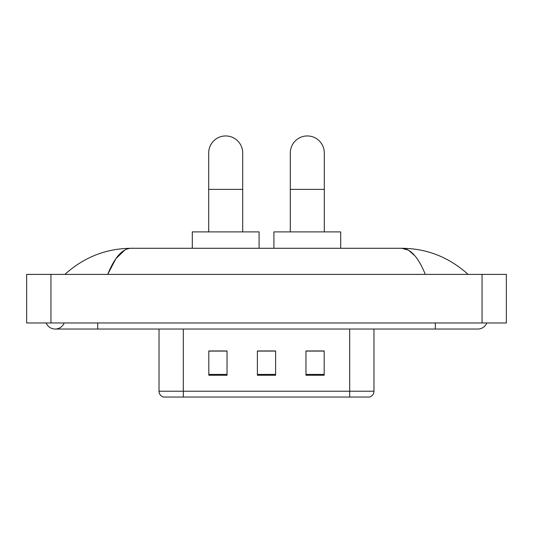 <?xml version="1.0" encoding="UTF-8"?>
<svg xmlns="http://www.w3.org/2000/svg" width="533" height="533" viewBox="0 0 533 533"><rect width="100%" height="100%" fill="white"/><g stroke="black" fill="none" stroke-linecap="round" stroke-linejoin="round"><path stroke-width="0.8" d="M159.021 391.222L183.312 391.222L183.312 397.052L349.688 397.052L349.688 391.222L373.979 391.222C373.806 394.134 372.354 396.072 369.602 397.052L163.398 397.052A6.07 6.07 0 0 1 159.021 391.222L159.021 329.041M324.184 375.252L324.184 350.961L305.969 350.961L305.969 375.252L324.184 375.252M227.031 375.252L227.031 350.961L208.816 350.961L208.816 375.252L227.031 375.252M275.608 375.252L275.608 350.961L257.392 350.961L257.392 375.252L275.608 375.252M275.608 351.087L257.392 351.087M227.031 351.087L208.816 351.087M324.184 351.087L305.969 351.087M46.184 322.971A9.714 9.714 0 0 0 64.193 322.971A9.714 9.714 0 0 1 46.184 322.971A9.714 9.714 0 0 0 55.192 329.041A9.714 9.714 0 0 1 46.184 322.971M486.816 322.971A9.714 9.714 0 0 1 477.808 329.041A9.714 9.714 0 0 0 486.816 322.971A9.714 9.714 0 0 1 477.808 329.041A9.714 9.714 0 0 0 486.816 322.971M425.294 274.395C418.332 257.246 410.51 248.545 401.829 248.285L131.171 248.285C122.49 248.545 114.668 257.246 107.706 274.395L115.881 258.692L124.869 249.99M50.941 274.395L506.35 274.395L506.35 322.971L26.65 322.971L26.65 274.395L50.941 274.395L50.941 322.971M466.029 272.516L468.094 274.395C448.986 257.179 426.893 248.478 401.829 248.285L408.445 250.17L414.787 255.673M66.971 272.516L64.906 274.395C83.928 257.219 106.014 248.518 131.171 248.285M208.696 231.888L208.696 152.951A17.003 17.003 0 0 1 225.692 135.948A17.003 17.003 0 0 1 242.695 152.951A17.003 17.003 0 0 0 225.692 135.948M242.695 231.888L242.695 152.951M259.091 248.285L259.091 231.888L192.3 231.888L192.3 248.285M290.305 231.888L290.305 152.951A17.003 17.003 0 0 1 307.308 135.948A17.003 17.003 0 0 1 324.304 152.951A17.003 17.003 0 0 0 307.308 135.948M324.304 231.888L324.304 152.951M340.7 248.285L340.7 231.888L273.909 231.888L273.909 248.285M183.312 329.041L183.312 391.222L349.688 391.222L349.688 329.041M275.608 374.406L257.392 374.406M227.031 374.406L208.816 374.406M324.184 374.406L305.969 374.406M435.308 322.971L435.308 329.041L477.808 329.041M97.692 322.971L97.692 329.041L435.308 329.041M482.059 274.395L482.059 322.971M208.696 189.382L242.695 189.382M290.305 189.382L324.304 189.382M373.979 391.222L373.979 329.041M97.692 329.041L55.192 329.041"/></g></svg>
